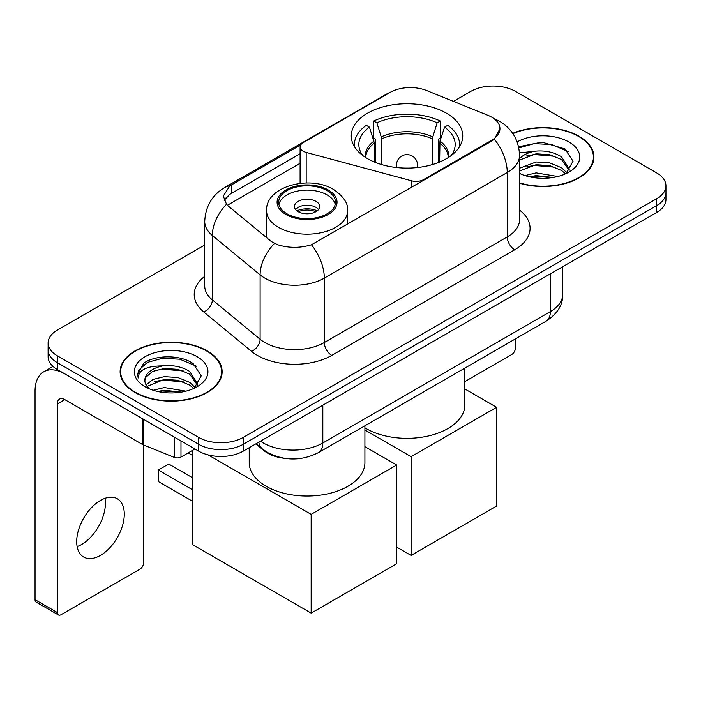 <?xml version="1.0" encoding="UTF-8"?>
<svg xmlns="http://www.w3.org/2000/svg" width="701" height="701" viewBox="0 0 701 701"><rect width="100%" height="100%" fill="white"/><g stroke="black" fill="none" stroke-linecap="round" stroke-linejoin="round"><path stroke-width="1.05" d="M423.544 180.455L423.544 179.614A10.515 6.072 180 0 1 411.662 180.823L306.179 152.424A10.515 6.072 180 0 1 303.183 151.214A10.515 6.072 180 0 1 300.107 146.921A10.515 6.072 180 0 1 303.183 142.627L390.238 92.366A28.39 16.395 0 0 1 426.602 90.534L487.835 115.288A28.39 16.395 0 0 1 491.629 117.12A28.39 16.395 0 0 1 499.944 128.712L494.38 139.157L491.629 141.146L311.454 244.763C300.194 248.163 288.943 248.163 277.692 244.763L271.313 241.538L228.438 206.19L226.528 204.254L223.304 196.061L229.788 185.896L300.703 144.905M446.414 113.176A55.738 32.176 0 0 0 385.673 106.193A55.738 32.176 0 0 0 351.271 135.924A55.738 32.176 0 0 0 367.596 158.68A55.738 32.176 0 0 0 428.337 165.655A55.738 32.176 0 0 0 462.739 135.924A55.738 32.176 0 0 0 446.414 113.176M423.544 179.614L491.629 140.305A28.39 16.395 0 0 0 499.944 128.712M284.238 458.288A31.545 18.217 180 0 1 264.277 450.848L255.83 443.882M519.564 183.224A51.007 29.451 0 0 0 593.94 157.05A51.007 29.451 0 0 0 579 136.231A51.007 29.451 0 0 0 512.703 133.339M207.198 350.886A51.007 29.451 0 0 0 151.609 344.506A51.007 29.451 0 0 0 120.125 371.714A51.007 29.451 0 0 0 135.065 392.534A51.007 29.451 0 0 0 190.646 398.913A51.007 29.451 0 0 0 222.138 371.714A51.007 29.451 0 0 0 207.198 350.886M120.651 374.36A51.007 29.451 0 0 0 120.476 375.149M204.727 244.982L57.359 330.066A31.545 18.217 0 0 0 48.115 342.947L48.115 356.686A31.545 18.217 0 0 0 57.359 369.567L198.646 451.137L198.646 444.268A31.545 18.217 0 0 0 243.265 444.268L656.706 205.568A31.545 18.217 0 0 0 665.95 192.687A31.545 18.217 0 0 1 656.706 205.568L243.265 444.268A31.545 18.217 0 0 1 198.646 444.268L57.359 362.697L198.646 444.268L198.646 437.398A31.545 18.217 0 0 0 243.265 437.398L656.706 198.698A31.545 18.217 0 0 0 665.95 185.818A31.545 18.217 0 0 0 656.706 172.937L515.419 91.367A31.545 18.217 0 0 0 470.809 91.367L453.451 101.382M48.115 349.817A31.545 18.217 0 0 0 57.359 362.697A31.545 18.217 0 0 1 48.115 349.817M224.171 200.293L229.788 194.361L300.107 153.747M48.115 342.947A31.545 18.217 0 0 0 57.359 355.828L198.646 437.398M221.788 375.149A51.007 29.451 0 0 0 221.612 374.36M593.589 160.485A51.007 29.451 0 0 0 593.414 159.705M198.646 451.137A31.545 18.217 0 0 0 243.265 451.137L656.706 212.429A31.545 18.217 0 0 0 665.95 199.557L665.95 185.818M519.564 182.882A50.481 29.144 0 0 0 593.414 157.05A50.481 29.144 0 0 0 578.632 136.441A50.481 29.144 0 0 0 512.904 133.628M524.988 175.601L536.134 172.875L557.742 176.503M529.351 176.801L536.134 175.601L553.212 177.458M519.564 168.222L536.134 161.975L549.742 162.886L561.527 167.723L566.934 172.875M519.564 170.948L536.134 164.7L549.742 165.611L561.527 170.448L565.523 173.83M519.485 152.888L534.67 151.232A26.287 15.177 0 0 0 519.564 158.689M534.67 151.232C544.756 150.172 553.711 152.029 561.527 156.814L569.23 168.923L569.046 170.93M519.564 160.047L536.134 153.791L549.742 154.702L561.527 159.539L569.142 170.29M519.564 172.691L521.062 174.137M519.564 173.462A36.811 21.249 0 0 0 568.967 172.078A36.811 21.249 0 0 0 568.967 142.023A36.811 21.249 0 0 0 517.145 141.891M565.961 173.629L573.041 161.186L564.971 148.945L541.952 142.137L518.6 146.754M518.845 147.929L534.258 143.626L551.608 144.537L568.213 151.539M526.127 156.043L534.258 154.535L555.078 156.297M526.127 166.943L534.258 165.436L555.078 167.197M530.052 176.959L534.258 176.345L552.817 177.519M464.842 381.598L511.704 354.54A5.258 3.032 120 0 0 515.419 348.099L515.419 338.898M135.442 392.315A50.481 29.144 0 0 0 190.444 398.632A50.481 29.144 0 0 0 221.612 371.714A50.481 29.144 0 0 0 206.821 351.105A50.481 29.144 0 0 0 151.81 344.787A50.481 29.144 0 0 0 120.651 371.714A50.481 29.144 0 0 0 135.442 392.315M153.177 390.264L164.323 387.539L185.94 391.167M157.541 391.456L164.323 390.264L181.401 392.113M146.088 384.928L153.02 379.425L164.323 376.63L177.931 377.541L189.726 382.378L195.132 387.539M147 386.417L164.323 379.364L177.931 380.266L189.726 385.103L193.721 388.485M194.159 388.293L201.24 375.841L193.161 363.6C180.332 354.408 154.903 354.837 143.67 363.293L137.606 374.395L138.185 377.962C138.526 369.97 146.746 365.94 162.86 365.887A26.287 15.177 0 0 0 144.844 380.301A26.287 15.177 0 0 0 146.115 384.972L149.252 388.801M162.86 365.887C172.945 364.827 181.901 366.693 189.726 371.477L197.419 383.587L197.235 385.585M144.844 380.599L145.738 377.375L152.538 371.477L164.323 368.454L177.931 369.366L189.726 374.203L197.34 384.945M197.156 356.686A36.811 21.249 0 0 0 145.107 356.686A36.811 21.249 0 0 0 145.107 386.733A36.811 21.249 0 0 0 197.156 386.733A36.811 21.249 0 0 0 197.156 356.686M137.615 374.649L138.754 370.154L147.429 362.391L162.457 358.29L179.806 359.201L196.411 366.202M154.325 370.706L162.457 369.19L183.268 370.952M154.325 381.607L162.457 380.1L183.268 381.861M158.242 391.614L162.457 391L181.007 392.183M374.378 162.019L374.378 143.074L369.436 127.118A48.167 27.803 0 0 0 361.532 153.685A48.167 27.803 0 0 0 362.75 155.491M375.596 162.509L375.596 139.262L373.729 138.185L373.729 121.01A52.584 30.353 0 0 1 440.281 121.01L437.144 122.824A48.167 27.803 0 0 0 376.866 122.824L381.808 138.78L381.808 164.63M432.202 164.63L432.202 138.78L437.144 122.824M364.906 427.838A57.841 33.394 0 0 0 366.106 428.556A57.841 33.394 0 0 0 429.135 435.794A57.841 33.394 0 0 0 464.842 404.941L464.842 368.104M440.281 121.01L440.281 138.185L438.414 139.262L438.414 162.509M369.436 127.118L366.29 125.304A52.584 30.353 0 0 0 354.426 144.511A52.584 30.353 0 0 0 354.583 146.851M376.866 122.824L373.729 121.01M459.427 146.851A52.584 30.353 0 0 0 459.584 144.511A52.584 30.353 0 0 0 447.72 125.304L444.574 127.118L439.983 141.059L439.632 162.019M451.26 155.491A48.167 27.803 0 0 0 452.478 153.685A48.167 27.803 0 0 0 444.574 127.118M411.093 555.42L411.093 456.675L496.606 407.307L496.606 506.052L411.093 555.42L396.67 547.095M411.093 456.675L364.906 430.011M464.842 388.967L496.606 407.307M327.139 190.619A28.39 16.395 0 0 0 296.199 187.071A28.39 16.395 0 0 0 278.665 202.212A28.39 16.395 0 0 0 286.989 213.805A28.39 16.395 0 0 0 317.93 217.363A28.39 16.395 0 0 0 335.455 202.212A28.39 16.395 0 0 0 327.139 190.619M335.209 204.359A28.39 16.395 0 0 0 327.139 194.913A28.39 16.395 0 0 0 297.943 190.979A28.39 16.395 0 0 0 278.91 204.359M249.223 447.694L249.223 462.642A57.841 33.394 0 0 0 266.161 486.257A57.841 33.394 0 0 0 329.198 493.495A57.841 33.394 0 0 0 364.906 462.642L364.906 425.805M315.985 201.353A12.618 7.282 0 0 0 302.236 199.776A12.618 7.282 0 0 0 294.446 206.506A12.618 7.282 0 0 0 298.144 211.658A12.618 7.282 0 0 0 311.892 213.235A12.618 7.282 0 0 0 319.682 206.506A12.618 7.282 0 0 0 315.985 201.353M318.561 209.511A12.618 7.282 0 0 0 315.985 207.365A12.618 7.282 0 0 0 295.568 209.511M296.865 210.799A16.824 9.718 180 0 1 316.519 210.493L316.519 211.334M298.249 211.72A14.721 8.5 180 0 1 315.003 211.369L316.519 210.493M314.749 212.28L315.003 211.369M192.179 501.066L158.338 481.534L158.338 470.029L192.179 489.561M311.156 613.121L311.156 514.376L396.67 465.008L396.67 563.753L311.156 613.121L192.179 544.432L192.179 450.577M311.156 514.376L208.136 454.896M364.906 446.668L396.67 465.008M158.338 470.029L168.748 464.018L192.179 477.539M104.984 498.323A33.648 19.426 -60 0 1 81.614 544.484A33.648 19.426 -60 0 1 77.119 546.578M100.488 555.376A33.648 19.426 120 0 0 122.473 525.724A33.648 19.426 120 0 0 117.312 498.753A33.648 19.426 120 0 0 100.488 500.426A33.648 19.426 120 0 0 78.503 530.079A33.648 19.426 120 0 0 83.664 557.041A33.648 19.426 120 0 0 100.488 555.376M180.981 440.938L180.981 457.043L194.931 448.99M142.548 418.751L64.799 373.861A42.069 24.29 -120 0 0 43.76 371.775A42.069 24.29 -120 0 0 35.05 391.027L35.05 599.688L57.359 612.56L57.359 403.907A10.515 6.072 60 0 1 59.532 399.097A10.515 6.072 60 0 1 64.799 399.614L142.548 444.504L142.548 418.751A5.258 3.032 0 0 0 143.249 419.093M57.359 612.56A5.258 3.032 120 0 0 58.446 614.97L36.137 602.089A5.258 3.032 -60 0 1 35.05 599.688M58.446 614.97A5.258 3.032 120 0 0 61.075 614.707L139.902 569.203A5.258 3.032 120 0 0 143.617 562.763L143.617 444.995M180.981 457.043A5.258 3.032 180 0 1 174.251 457.376L143.249 444.846A5.258 3.032 180 0 1 142.548 444.504M491.629 140.305L491.629 141.146M264.277 450.392L264.277 450.848M411.662 187.316L411.662 180.823M306.179 182.987L306.179 152.424M519.564 210.107A52.584 30.353 180 0 1 514.683 249.784L331.748 355.398A10.515 6.072 60 0 1 324.318 342.517L507.244 236.903A42.069 24.29 0 0 0 519.564 219.728L519.564 155.333A42.069 24.29 180 0 1 507.244 172.507A36.811 21.249 -120 0 0 494.38 139.157M331.748 355.398A52.584 30.353 180 0 1 257.39 355.398A52.584 30.353 180 0 1 251.501 351.341L203.728 311.954A52.584 30.353 180 0 1 204.727 276.325M264.829 342.517A42.069 24.29 0 0 0 324.318 342.517L324.318 278.122A42.069 24.29 180 0 1 264.829 278.122A42.069 24.29 180 0 1 260.115 274.871L212.342 235.483A42.069 24.29 180 0 1 204.727 221.551L204.727 285.955A42.069 24.29 0 0 0 212.342 299.879L260.115 339.275A42.069 24.29 0 0 0 264.829 342.517M519.564 155.333C518.854 140.209 512.203 128.861 499.62 121.308L494.31 118.723A36.811 17.236 112 0 0 493.811 118.539M311.454 244.763A36.811 21.249 60 0 1 324.318 278.122L507.244 172.507L507.244 236.903A10.515 6.072 60 0 0 514.683 249.784M229.788 185.896A36.811 21.249 -120 0 0 224.67 187.535C212.088 195.088 205.446 206.427 204.727 221.551M224.67 187.535L387.145 93.724A36.811 21.249 60 0 1 389.94 92.55M226.528 204.254A36.811 24.614 129.5 0 0 212.342 235.483L212.342 299.879A10.515 7.036 -50.5 0 1 203.728 311.954M274.45 243.492A36.811 24.614 129.5 0 0 260.115 274.871L260.115 339.275A10.515 7.036 -50.5 0 1 251.501 351.341M227.422 205.262L300.107 163.298M225.468 198.103A28.39 16.395 -120 0 0 224.25 200.486M243.265 437.398L243.265 451.137M656.706 198.698L656.706 212.429M57.359 355.828L57.359 369.567M231.619 184.792L231.619 193.283M260.509 441.174A42.069 24.29 0 0 0 263.339 442.979A42.069 24.29 0 0 0 322.828 442.979L550.373 311.603A42.069 24.29 0 0 0 562.693 294.438C562.999 304.874 557.444 313.803 546.018 321.233L318.473 452.609A21.03 12.145 60 0 0 322.828 442.979L322.828 405.196M550.373 273.828L550.373 311.603A21.03 12.145 60 0 1 546.018 321.233M258.809 442.156A21.03 14.064 129.5 0 0 262.472 448.999L256.084 443.733M374.378 143.074A41.228 23.799 0 0 0 365.782 157.585M432.202 138.78A41.228 23.799 0 0 0 381.808 138.78M374.027 141.059A41.718 24.088 0 0 0 365.37 157.322M432.552 136.765A41.718 24.088 0 0 0 381.458 136.765M448.64 157.322A41.718 24.088 0 0 0 439.983 141.059M448.228 157.585A41.228 23.799 0 0 0 439.632 143.074M397.423 167.627A10.515 6.072 180 0 1 396.486 165.121L396.486 167.53M417.524 167.53L417.524 165.121A10.515 6.072 180 0 1 416.587 167.627M285.868 214.453A29.968 17.306 0 0 0 328.252 214.453A29.968 17.306 0 0 0 328.252 189.98A29.968 17.306 0 0 0 285.868 189.98A29.968 17.306 0 0 0 285.868 214.453M347.547 224.329L347.547 210.799A40.492 23.378 180 0 1 322.556 232.399A40.492 23.378 180 0 1 278.437 227.326A40.492 23.378 180 0 1 266.573 210.799L266.573 237.63M57.359 403.907L64.799 399.614M143.249 419.154L143.249 444.846M174.251 457.376L174.251 437.047M300.107 183.373L300.107 146.921M387.145 93.724L393.901 90.587M494.31 118.723L493.758 118.495M318.473 452.609C301.544 461.109 284.624 461.109 267.694 452.609L262.472 448.999M562.693 294.438L562.693 266.713M593.414 161.265L593.414 157.05M221.612 375.929L221.612 371.714M120.651 375.929L120.651 371.714M354.426 146.597L354.426 144.511M459.584 146.597L459.584 144.511M417.524 165.121A10.515 10.515 0 0 0 401.743 156.016A10.515 10.515 0 0 0 396.486 165.121M347.547 210.799C348.441 203.676 343.762 196.56 333.518 189.454C309.649 174.689 265.171 186.536 266.573 210.799M192.179 455.229L188.148 452.907M43.76 371.775L53.013 366.43"/></g></svg>
